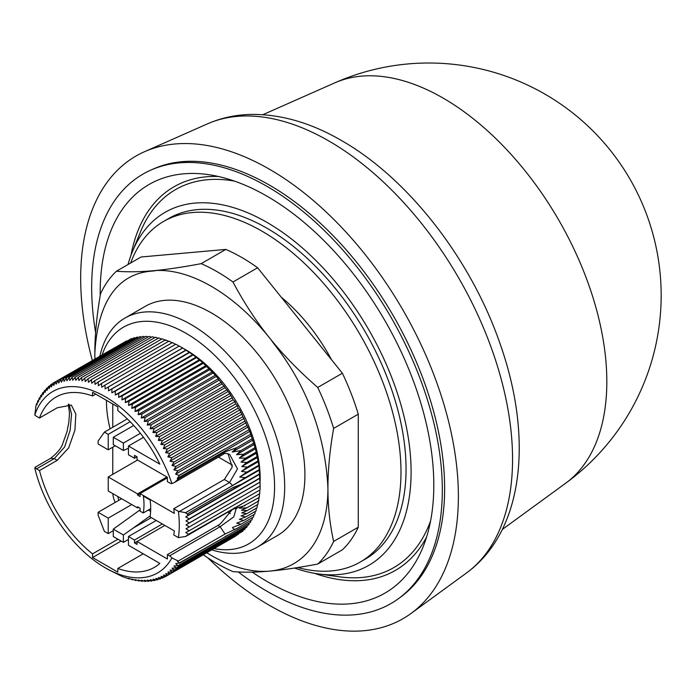 <?xml version="1.0" encoding="UTF-8"?>
<svg xmlns="http://www.w3.org/2000/svg" width="696" height="696" viewBox="0 0 696 696"><rect width="100%" height="100%" fill="white"/><g stroke="black" fill="none" stroke-linecap="round" stroke-linejoin="round"><path stroke-width="1.04" d="M95.613 332.558A247.95 143.159 60 0 1 150.928 170.059L153.607 168.876A247.637 142.976 60 0 1 269.526 185.153A247.637 142.976 60 0 1 429.154 396.389A247.637 142.976 60 0 1 400.765 596.977L398.408 598.699A247.95 143.159 60 0 1 266.994 591.261A247.95 143.159 60 0 1 238.293 571.955M150.928 170.059A247.95 143.159 60 0 1 266.994 186.354A247.95 143.159 60 0 1 426.822 397.86A247.95 143.159 60 0 1 398.408 598.699M100.207 295.67A235.909 136.207 60 0 1 100.181 292.494A235.909 136.207 60 0 1 207.478 174.496A235.909 136.207 60 0 1 433.808 485.121A235.909 136.207 60 0 1 422.829 547.508A235.909 136.207 60 0 1 252.187 572.121M314.583 573.347A221.459 127.864 -120 0 0 426.596 536.999M128.038 264.515A203.797 117.659 60 0 1 132.379 251.708A203.797 117.659 60 0 1 266.994 222.407A203.797 117.659 60 0 1 408.709 440.438A203.797 117.659 60 0 1 318.42 573.939A203.797 117.659 60 0 1 294.53 568.04M430.598 520.869A218.248 126.002 60 0 1 339.761 576.853L318.42 573.939M130.665 262.992A196.646 113.535 60 0 1 163.621 221.424A196.646 113.535 60 0 1 315.157 274.111A196.646 113.535 60 0 1 400.992 472.01A196.646 113.535 60 0 1 360.267 562.029A196.646 113.535 60 0 1 297.731 567.544M163.621 221.424L168.676 218.509A196.646 113.535 60 0 1 320.212 271.188A196.646 113.535 60 0 1 406.046 469.087A196.646 113.535 60 0 1 365.322 559.106L360.267 562.029M281.254 297.192A132.292 76.377 60 0 1 331.548 359.762M99.919 356.074A132.292 76.377 60 0 1 125.01 318.029A132.292 76.377 60 0 1 191.156 324.58A132.292 76.377 60 0 1 277.574 441.16A132.292 76.377 60 0 1 257.294 547.16A132.292 76.377 60 0 1 211.801 549.866M257.294 547.16L277.521 535.485A132.292 76.377 -120 0 0 297.801 429.484A132.292 76.377 -120 0 0 211.375 312.904A132.292 76.377 -120 0 0 145.238 306.353L125.01 318.029M102.129 354.803A125.141 72.245 60 0 1 186.093 333.34A125.141 72.245 60 0 1 273.441 469.617A125.141 72.245 60 0 1 214.011 548.587M143.498 437.34L128.456 446.023L128.456 454.784L134.519 458.281L134.519 455.367L137.051 456.828L137.051 459.743L167.388 477.265L167.388 481.641L169.563 482.893A7.151 4.133 -120 0 0 171.912 483.581L174.635 482.389L178.376 478.883L177.245 478.526L179.342 475.429L175.618 474.167L177.854 470.853L173.861 469.817L176.001 466.416L171.982 465.493L174.017 462.005L169.981 461.196L171.912 457.629L167.867 456.933L169.685 453.296L165.631 452.713L167.353 449.016L163.29 448.546L164.909 444.788L160.846 444.44L162.359 440.629L158.305 440.394L159.715 436.54L155.669 436.435L156.974 432.529L152.937 432.555L154.138 428.614L150.127 428.771L151.232 424.795L147.239 425.082L148.239 421.08L144.272 421.498L145.168 417.47L141.236 418.018L142.045 413.981L138.147 414.668L138.852 410.623L134.989 411.44L135.607 407.386L131.788 408.334L132.31 404.289L128.542 405.376L128.977 401.34L125.263 402.558L125.602 398.53L121.948 399.887L122.2 395.876L118.607 397.364L118.781 393.388L115.249 395.006L115.336 391.056L111.873 392.805L111.891 388.899L108.498 390.778L182.63 347.974L186.093 349.984A104.757 60.482 60 0 1 260.139 480.849M186.093 349.984L182.683 348.026L192.74 354.569L202.675 362.572L215.369 375.222L229.802 393.64L233.151 399.756L234.978 401.635L235.7 403.915L237.423 405.742L238.145 408.143L239.763 409.909L249.751 431.372L255.467 448.798L258.982 465.876L260.156 486.008L189.364 526.872L186.041 524.897L189.364 522.887L185.963 520.947L189.208 518.816L185.736 516.928L188.39 515.031L185.58 512.665L178.394 511.342L173.782 508.689A98.319 56.767 60 0 1 174.304 513.37L140.079 493.612L137.556 495.065L140.079 496.526L140.079 493.612L167.388 477.848M260.104 485.956L260.008 489.906L189.216 530.77L185.971 528.751L189.364 526.872M259.886 489.723L259.712 493.708L188.494 534.293L185.754 532.527L189.216 530.77M259.521 493.394L259.26 497.396L239.546 508.193L246.784 507.845L241.425 510.177L247.289 510.594L241.764 512.848L246.897 513.639L257.033 507.784L257.433 504.73M259.008 496.953L258.668 500.981L246.784 507.845M258.355 500.407L257.92 504.443L247.289 510.586M256.433 508.132L255.998 510.986L245.723 516.928L241.051 515.919L246.897 513.639M255.293 511.395L254.823 514.057L243.757 520.443L239.38 519.338L245.714 516.919M253.996 514.535L253.501 516.98L240.938 524.236L236.684 523.122L243.757 520.434M252.552 517.528L252.048 519.755L236.997 528.447C234.978 529.673 233.473 529.378 232.499 527.542L240.938 524.236M250.96 520.382L250.456 522.374L179.342 562.96L177.323 561.176L178.272 561.046L171.912 557.905A7.151 4.133 -120 0 0 169.563 555.878L167.388 554.625L167.388 559.001L137.051 541.488L134.519 542.941L134.519 540.026L162.333 523.966M249.22 523.087L248.733 524.836L177.95 565.709L175.705 563.664L179.342 562.96M247.341 525.637L246.88 527.133L176.097 567.997L173.956 565.987L177.95 565.709M245.323 528.038L244.905 529.256L174.113 570.128L172.077 568.154L176.097 567.997M243.156 530.265L242.808 531.213L172.016 572.077L170.085 570.154L174.113 570.128M240.851 532.344L169.798 573.861L167.971 571.981L172.016 572.077M238.406 534.25L167.475 575.453L165.744 573.635L169.798 573.861M235.831 535.99L165.03 576.871L163.412 575.105L167.475 575.453M171.912 483.581A104.757 60.482 -120 0 0 105.192 396.685A104.757 60.482 -120 0 0 34.8 414.955L35.827 407.343M108.498 390.778L108.437 386.906L105.113 388.916L104.992 385.097L101.746 387.228L101.546 383.461L98.388 385.715L98.127 382.008L95.047 384.383L94.726 380.747L91.733 383.244L91.359 379.668L88.453 382.278L88.027 378.781L85.208 381.504L84.729 378.076L82.006 380.912L81.493 377.571L78.857 380.512L78.3 377.267L75.768 380.303L75.177 377.145L72.741 380.286L72.114 377.223L69.774 380.451L69.121 377.493L66.886 380.816L66.216 377.963L64.084 381.365L63.388 378.624L61.361 382.104L60.656 379.468L58.725 383.035L58.012 380.512L56.185 384.14L55.471 381.739L53.749 385.436L53.027 383.157L51.408 386.906L50.695 384.749L49.19 388.559L48.485 386.532L47.076 390.386L46.388 388.481L45.075 392.387L44.405 390.613L43.204 394.554L42.552 392.901L41.456 396.877L40.829 395.363L39.829 399.365L39.237 397.981L38.341 402.01L37.784 400.757L36.984 404.794L36.497 403.758L37.271 403.306M35.627 407.456L36.497 403.758M117.902 496.57A10.727 6.194 -120 0 0 118.851 500.32M92.324 360.458A267.081 154.199 60 0 1 144.507 151.719A267.081 154.199 60 0 1 269.526 169.276A267.081 154.199 60 0 1 441.682 397.094A267.081 154.199 60 0 1 411.066 613.437A267.081 154.199 60 0 1 269.526 605.416A267.081 154.199 60 0 1 207.947 557.948M565.822 483.102A232.403 232.403 0 0 0 334.75 82.876L334.75 82.876A231.516 133.667 60 0 1 443.126 98.093A231.516 133.667 60 0 1 606.825 381.634A231.516 133.667 60 0 1 565.822 483.102L502.321 529.447M98.127 382.008L168.919 341.144L172.512 342.919M101.546 383.461L172.338 342.589L175.879 344.433M94.726 380.747L165.518 339.874L169.18 341.588M104.992 385.097L175.775 344.224L179.246 346.112M91.359 379.668L162.151 338.795L165.865 340.44M108.437 386.906L179.229 346.043L182.63 347.974M88.027 378.781L158.81 337.908L161.646 339.082M108.611 569.711L122.374 576.601L129.143 578.942L128.708 578.263L132.475 579.829L131.953 579.037L135.772 580.534L135.154 579.629L139.009 581.038L138.304 580.029L142.201 581.343L141.392 580.238L145.325 581.465L144.42 580.255L148.387 581.386L147.387 580.081L151.38 581.117L150.266 579.725L154.286 580.647L153.076 579.176L157.113 579.986L155.8 578.437L159.845 579.142L158.436 577.506L162.49 578.098L160.976 576.401L165.03 576.871M111.891 388.899L182.683 348.026M84.729 378.076L155.521 337.212L158.209 338.256M111.873 392.805L186.006 350.01M115.336 391.056L186.128 350.192M81.493 377.571L152.276 336.707L154.808 337.621M115.249 395.006L189.382 352.211M118.781 393.388L189.564 352.515M78.3 377.267L149.092 336.394L151.45 337.186M118.607 397.364L192.74 354.569M122.2 395.876L192.992 355.012M75.177 377.145L145.96 336.281L148.135 336.951M121.948 399.887L196.081 357.083M125.602 398.53L196.394 357.666M72.114 377.223L142.906 336.351L144.864 336.907M125.263 402.558L199.395 359.754M128.977 401.34L199.761 360.467M129.639 578.654L129.143 578.942M69.121 377.493L139.913 336.629L141.662 337.073M128.542 405.376L202.675 362.572M132.31 404.289L203.101 363.416M133.084 579.481L132.475 579.829M66.216 377.963L137.008 337.09L138.513 337.438M131.788 408.334L205.92 365.539M135.607 407.386L206.39 366.514M136.486 580.116L135.772 580.534M63.388 378.624L134.18 337.751L135.433 338.004M134.989 411.44L209.122 368.636M138.852 410.623L209.635 369.75M139.844 580.551L139.009 581.038M60.656 379.468L131.44 338.604L132.414 338.769M138.147 414.668L212.271 371.864M142.045 413.981L212.828 373.117M143.159 580.795L142.201 581.343M58.012 380.512L129.473 339.735M141.236 418.018L215.369 375.222M145.168 417.47L215.96 376.606M146.421 580.829L145.325 581.465M53.027 383.157L126.602 340.91M144.272 421.498L218.405 378.694M148.239 421.08L219.023 380.207M149.631 580.664L148.387 581.386M147.239 425.082L221.371 382.278M151.232 424.795L222.015 383.922M152.781 580.307L151.38 581.117M52.879 383.487L50.695 384.749M150.127 428.771L224.26 385.967M154.138 428.614L224.93 387.742M155.861 579.742L154.286 580.647M50.443 385.401L48.485 386.532M152.937 432.555L227.07 389.76M156.974 432.529L227.757 391.665M158.871 578.968L157.113 579.986M48.137 387.472L46.388 388.481M155.669 436.435L229.802 393.64M35.661 467.834L34.8 468.208A7.151 4.133 60 0 1 36.54 468.86L54.236 458.638L50.66 458.29C57.289 453.044 61.309 448.172 62.718 443.674L66.947 431.868L68.887 421.985L69.478 413.067L68.278 404.211M159.715 436.54L230.506 395.667M161.82 578.002L159.845 579.142M45.971 389.708L44.405 390.613M158.305 440.394L232.438 397.599M162.359 440.629L233.151 399.756M164.682 576.827L162.49 578.098M43.944 392.1L42.552 392.901M160.846 444.44L234.978 401.635M164.909 444.788L235.7 403.915M42.065 394.649L40.829 395.363M163.29 448.546L237.423 405.742M167.353 449.016L238.145 408.143M40.333 397.355L39.237 397.981M165.631 452.713L239.763 409.909M169.685 453.296L240.477 412.432M38.741 400.209L37.784 400.757M167.867 456.933L241.99 414.129M171.912 457.629L242.695 416.765M169.981 461.196L244.113 418.392M174.017 462.005L244.801 421.141M171.982 465.493L246.114 422.69M117.937 539.209L92.551 553.868A98.319 56.767 60 0 1 39.498 470.566L57.194 460.352L54.236 458.638L64.606 447.023L70.139 430.241L71.531 414.233L69.104 404.298M57.194 460.352L68.686 447.832L74.924 430.145L75.838 414.042L71.349 405.089L57.194 407.804L39.498 418.018L36.54 416.312A7.151 4.133 60 0 1 34.8 414.955M176.001 466.416L246.784 425.543M258.634 465.311L246.828 472.123L241.469 471.392L247.271 467.103L241.756 466.511L246.845 462.466L240.99 462.109L245.645 458.168L255.945 452.217M245.645 458.168L239.276 458.142L243.644 454.21L236.518 454.679L240.773 450.651L232.22 452.017L236.762 447.667L251.969 438.889M255.467 448.798L239.276 458.142M39.498 418.018A98.319 56.767 60 0 1 56.037 397.077A98.319 56.767 60 0 1 92.551 395.981L92.551 392.309L117.833 406.908L117.833 410.579A98.319 56.767 60 0 1 159.845 464.145L128.456 446.023M128.456 448.276L123.401 450.477L113.283 444.64L113.283 437.271L123.401 443.108L140.383 433.303M123.401 450.477L123.401 443.108M240.99 462.109L256.563 453.113M151.319 517.615L133.258 528.038L150.223 515.849M140.079 509.872L113.283 529.143L123.401 534.989L133.258 528.038M113.283 529.143L113.283 536.52L123.401 542.358L123.401 534.989M156.261 520.469L128.456 536.52L128.456 545.281L159.845 563.403A98.319 56.767 60 0 1 154.355 567.37A98.319 56.767 60 0 1 117.833 568.467L117.833 572.138L92.551 557.539L92.551 553.868M117.833 568.467L143.219 553.807M92.551 557.539L121.121 541.044M39.498 470.566L36.54 468.86M92.551 395.981L95.735 394.145M106.462 400.339A98.319 56.767 -120 0 0 110.072 428.849M150.701 508.654L143.254 512.952L140.079 511.125L140.079 508.202L137.556 506.749L137.556 507.915L138.565 507.332M115.197 502.434A17.878 10.318 60 0 1 112.822 493.629M112.778 474.341L112.778 447.189M112.778 427.292L112.778 403.985M173.861 469.817L247.994 427.022M254.762 447.789L243.644 454.21M127.325 418.896L104.391 432.129L98.119 441.064L98.119 443.978L108.228 449.816L115.24 445.771M133.71 425.474L113.283 437.271M130.143 421.698L108.228 434.348L104.391 432.129M246.854 462.466L256.989 456.62M131.744 504.557L108.228 518.128L98.119 512.291L98.119 515.214L104.391 531.387L108.228 533.606L113.283 530.683M150.632 511.377L148.309 510.038M128.456 539.443L123.401 542.358M34.8 468.208A104.757 60.482 -120 0 0 105.192 567.762A104.757 60.482 -120 0 0 171.912 557.905M164.856 525.428L137.051 541.488L137.051 544.403L134.519 542.941M137.556 495.065L137.556 493.899L166.883 476.969M177.854 470.853L248.646 429.98M254.24 444.448L236.518 454.679M137.051 456.828L134.519 458.281M108.228 434.348L108.228 449.816M241.756 466.511L257.511 457.411M108.228 518.128L108.228 533.606M98.119 512.291L121.626 498.719M128.456 536.52L134.519 540.026M143.254 512.952A54.88 31.685 -120 0 0 143.35 496.083L150.145 500.006A64.354 37.158 60 0 1 150.066 516.884L174.304 530.883A98.319 56.767 60 0 1 173.782 534.963L178.394 537.617A104.757 60.482 -120 0 0 178.394 511.342M178.394 537.617L185.754 536.442L188.494 534.293M137.556 493.899L108.228 476.969L137.556 460.039M108.228 476.969L108.228 490.985L137.556 507.915M224.947 448.894L179.307 475.246M179.342 475.429L225.017 448.955M175.618 474.167L249.751 431.372M253.431 443.343L240.773 450.651M247.289 467.103L257.885 460.987M227.827 512.152L230.306 513.587M225.095 449.024L250.377 434.426M252.874 440.09L232.229 452.017M218.431 457.098L232.42 465.18M241.469 471.392L258.32 461.665M232.151 509.655L221.171 522.966A14.303 8.256 -60 0 1 217.952 525.428L167.388 554.625M179.351 563.282L224.991 536.929M230.846 533.702L225.078 536.546M174.783 482.302L223.703 454.053L225.069 451.913L178.376 478.883M177.245 478.526L251.378 435.731M173.782 508.689L224.347 479.492L232.238 467.068L227.931 453.609M178.272 561.046L225.052 534.041M225.069 451.913L236.762 447.667M185.58 512.665L232.647 485.495L229.567 482.502L237.484 468.869L229.602 454.34C226.104 453.192 224.129 453.096 223.694 454.053M246.828 472.123L239.694 477.012L258.982 465.876M236.997 528.447L225.043 534.032L220.127 526.689L233.743 516.893L236.44 507.932M232.647 485.495L245.244 477.665L239.694 477.012M245.236 477.665L259.234 469.582M245.114 505.566L232.734 509.315L185.754 536.442M185.362 512.83L259.495 470.035M188.39 515.031L241.625 484.233L233.63 487.226L187.415 513.9M241.625 484.233L259.695 473.802M187.833 535.067L241.338 504.313M185.736 516.928L259.869 474.124M189.208 518.816L260 477.943M185.963 520.947L260.095 478.152M189.364 522.887L260.147 482.015M186.041 524.897L260.173 482.093M94.917 358.962A164.821 95.161 60 0 1 94.83 353.629C99.502 264.21 153.816 272.632 155.713 270.5C173.095 269.752 191.652 275.033 211.375 286.343C232.882 298.88 252.883 316.819 271.379 340.161C273.267 344.633 323.701 397.581 327.929 488.2A164.821 95.161 60 0 1 269.752 571.103L269.552 571.12A164.821 95.161 60 0 1 206.799 552.755M94.882 358.979L94.83 353.629C94.821 335.472 96.718 315.54 100.52 293.825A178.768 103.217 60 0 1 116.406 271.223C128.125 272.162 141.227 271.918 155.713 270.5C168.484 269.248 183.64 266.968 201.179 263.654A178.768 103.217 60 0 1 232.96 282.002C244.479 303.604 257.285 322.996 271.379 340.161C284.307 356.039 299.759 371.803 317.733 387.454A178.768 103.217 60 0 1 333.619 428.405C329.817 450.121 327.92 470.044 327.929 488.2C327.92 506.375 329.817 524.123 333.619 541.436A178.768 103.217 60 0 1 317.733 564.038C299.341 567.536 283.342 569.893 269.752 571.103M269.552 571.12C255.963 572.338 243.765 572.503 232.96 571.616A178.768 103.217 60 0 1 203.302 554.782M317.733 387.454L342.38 373.23A178.768 103.217 60 0 1 358.266 414.181L333.619 428.405M358.266 414.181L358.266 527.211L333.619 541.436M358.266 527.211A178.768 103.217 60 0 1 342.38 549.814L317.733 564.038M201.179 263.654L225.826 249.42L141.053 256.998L116.406 271.223M225.826 249.42A178.768 103.217 60 0 1 257.607 267.769L232.96 282.002M257.607 267.769L342.38 373.23M132.379 251.708L140.531 231.768A218.248 126.002 60 0 1 234.43 181.09M218.457 176.497A221.459 127.864 -120 0 0 130.978 255.319M207.312 123.923C221.432 117.746 236.466 114.57 252.422 114.405C281.854 114.405 311.53 123.114 341.431 140.505C409.204 179.055 472.01 260.774 500.746 345.703C532.814 437.697 524.227 530.796 466.546 572.938A259.738 149.962 -120 0 0 496.318 362.546A259.738 149.962 -120 0 0 328.895 141.001A259.738 149.962 -120 0 0 207.312 123.923L144.507 151.719M217.952 525.428L220.127 526.689L169.563 555.878M224.347 479.492L229.567 482.502L179.603 511.351M234.169 488.601L233.63 487.226M233.856 508.498L234.221 507.889M466.546 572.938L411.066 613.437M35.078 467.286L50.66 458.29M105.192 567.762L108.663 569.763M234.648 508.393L236.205 507.775M334.75 82.876L262.862 114.692"/></g></svg>
